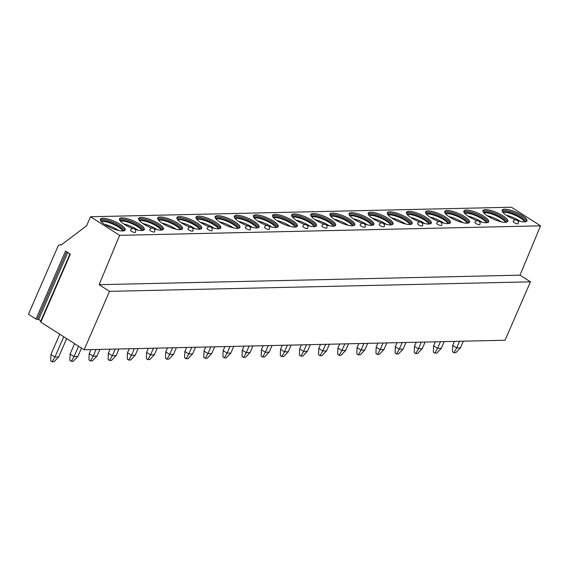 <?xml version="1.0" encoding="UTF-8"?>
<svg xmlns="http://www.w3.org/2000/svg" width="569" height="569" viewBox="0 0 569 569"><rect width="100%" height="100%" fill="white"/><g stroke="black" fill="none" stroke-linecap="round" stroke-linejoin="round"><path stroke-width="0.85" d="M40.804 322.118L70.357 254.151L65.535 251.071L35.982 319.038L28.45 314.23L58.017 246.235A2.703 2.24 88.7 0 1 59.944 244.805A2.703 2.24 88.7 0 1 61.039 245.118L86.559 225.829L90.507 216.746L119.639 235.338L99.098 284.685L109.533 291.349L84.134 349.771L40.804 322.118L40.491 321.755L69.987 253.916M84.134 349.771L505.037 340.248L530.443 281.826L109.533 291.349M40.868 320.888L38.678 319.494L35.982 319.038M99.098 284.685L520.002 275.161L530.443 281.826M119.639 235.338L540.55 225.822L520.002 275.161M90.507 216.746L511.417 207.223L540.55 225.822M517.449 220.559A13.507 3.663 23.5 0 0 524.49 221.889A13.507 3.663 23.5 0 0 526.93 220.928A13.507 3.663 23.5 0 0 519.205 213.716A13.507 3.663 23.5 0 0 504.603 209.193A13.507 3.663 23.5 0 0 502.157 210.153A13.507 3.663 23.5 0 0 515.493 219.876M485.471 209.627A13.507 3.663 23.5 0 0 483.024 210.587A13.507 3.663 23.5 0 0 490.748 217.806A13.507 3.663 23.5 0 0 505.357 222.323A13.507 3.663 23.5 0 0 507.797 221.362A13.507 3.663 23.5 0 0 500.073 214.143A13.507 3.663 23.5 0 0 485.471 209.627M479.183 221.419A13.507 3.663 23.5 0 0 486.225 222.756A13.507 3.663 23.5 0 0 488.664 221.796A13.507 3.663 23.5 0 0 480.94 214.577A13.507 3.663 23.5 0 0 466.338 210.061A13.507 3.663 23.5 0 0 463.891 211.021A13.507 3.663 23.5 0 0 477.227 220.744M447.206 210.494A13.507 3.663 23.5 0 0 444.759 211.455A13.507 3.663 23.5 0 0 452.49 218.674A13.507 3.663 23.5 0 0 467.092 223.19A13.507 3.663 23.5 0 0 469.532 222.23A13.507 3.663 23.5 0 0 461.808 215.011A13.507 3.663 23.5 0 0 447.206 210.494M440.925 222.287A13.507 3.663 23.5 0 0 447.959 223.617A13.507 3.663 23.5 0 0 450.406 222.664A13.507 3.663 23.5 0 0 442.675 215.445A13.507 3.663 23.5 0 0 428.073 210.928A13.507 3.663 23.5 0 0 425.626 211.888A13.507 3.663 23.5 0 0 438.962 221.604M421.793 222.721A13.507 3.663 23.5 0 0 428.827 224.051A13.507 3.663 23.5 0 0 431.274 223.091A13.507 3.663 23.5 0 0 423.542 215.879A13.507 3.663 23.5 0 0 408.94 211.362A13.507 3.663 23.5 0 0 406.494 212.322A13.507 3.663 23.5 0 0 419.83 222.038M389.808 211.796A13.507 3.663 23.5 0 0 387.361 212.756A13.507 3.663 23.5 0 0 395.092 219.968A13.507 3.663 23.5 0 0 409.694 224.485A13.507 3.663 23.5 0 0 412.141 223.525A13.507 3.663 23.5 0 0 404.41 216.312A13.507 3.663 23.5 0 0 389.808 211.796M383.527 223.589A13.507 3.663 23.5 0 0 390.562 224.919A13.507 3.663 23.5 0 0 393.008 223.958A13.507 3.663 23.5 0 0 385.277 216.746A13.507 3.663 23.5 0 0 370.675 212.223A13.507 3.663 23.5 0 0 368.228 213.183A13.507 3.663 23.5 0 0 381.564 222.906M364.395 224.022A13.507 3.663 23.5 0 0 371.429 225.352A13.507 3.663 23.5 0 0 373.876 224.392A13.507 3.663 23.5 0 0 366.144 217.173A13.507 3.663 23.5 0 0 351.542 212.657A13.507 3.663 23.5 0 0 349.096 213.617A13.507 3.663 23.5 0 0 362.432 223.34M332.41 213.091A13.507 3.663 23.5 0 0 329.963 214.051A13.507 3.663 23.5 0 0 337.694 221.27A13.507 3.663 23.5 0 0 352.296 225.786A13.507 3.663 23.5 0 0 354.743 224.826A13.507 3.663 23.5 0 0 347.012 217.607A13.507 3.663 23.5 0 0 332.41 213.091M326.129 224.883A13.507 3.663 23.5 0 0 333.164 226.22A13.507 3.663 23.5 0 0 335.61 225.26A13.507 3.663 23.5 0 0 327.879 218.041A13.507 3.663 23.5 0 0 313.277 213.524A13.507 3.663 23.5 0 0 310.83 214.485A13.507 3.663 23.5 0 0 324.174 224.207M306.997 225.317A13.507 3.663 23.5 0 0 314.031 226.647A13.507 3.663 23.5 0 0 316.478 225.687A13.507 3.663 23.5 0 0 308.747 218.475A13.507 3.663 23.5 0 0 294.145 213.958A13.507 3.663 23.5 0 0 291.698 214.918A13.507 3.663 23.5 0 0 305.041 224.634M275.012 214.392A13.507 3.663 23.5 0 0 272.565 215.352A13.507 3.663 23.5 0 0 280.297 222.564A13.507 3.663 23.5 0 0 294.898 227.081A13.507 3.663 23.5 0 0 297.345 226.121A13.507 3.663 23.5 0 0 289.614 218.909A13.507 3.663 23.5 0 0 275.012 214.392M268.732 226.185A13.507 3.663 23.5 0 0 275.766 227.515A13.507 3.663 23.5 0 0 278.213 226.554A13.507 3.663 23.5 0 0 270.481 219.342A13.507 3.663 23.5 0 0 255.879 214.826A13.507 3.663 23.5 0 0 253.44 215.786A13.507 3.663 23.5 0 0 266.776 225.502M249.599 226.618A13.507 3.663 23.5 0 0 256.633 227.949A13.507 3.663 23.5 0 0 259.08 226.988A13.507 3.663 23.5 0 0 251.349 219.769A13.507 3.663 23.5 0 0 236.747 215.253A13.507 3.663 23.5 0 0 234.307 216.213A13.507 3.663 23.5 0 0 247.643 225.936M217.614 215.687A13.507 3.663 23.5 0 0 215.174 216.647A13.507 3.663 23.5 0 0 222.899 223.866A13.507 3.663 23.5 0 0 237.501 228.382A13.507 3.663 23.5 0 0 239.947 227.422A13.507 3.663 23.5 0 0 232.223 220.203A13.507 3.663 23.5 0 0 217.614 215.687M211.334 227.479A13.507 3.663 23.5 0 0 218.368 228.816A13.507 3.663 23.5 0 0 220.815 227.856A13.507 3.663 23.5 0 0 213.091 220.637A13.507 3.663 23.5 0 0 198.481 216.12A13.507 3.663 23.5 0 0 196.042 217.081A13.507 3.663 23.5 0 0 209.378 226.803M192.201 227.913A13.507 3.663 23.5 0 0 199.235 229.25A13.507 3.663 23.5 0 0 201.682 228.29A13.507 3.663 23.5 0 0 193.958 221.071A13.507 3.663 23.5 0 0 179.349 216.554A13.507 3.663 23.5 0 0 176.909 217.514A13.507 3.663 23.5 0 0 190.245 227.237M160.223 216.988A13.507 3.663 23.5 0 0 157.777 217.948A13.507 3.663 23.5 0 0 165.501 225.16A13.507 3.663 23.5 0 0 180.103 229.677A13.507 3.663 23.5 0 0 182.549 228.717A13.507 3.663 23.5 0 0 174.825 221.505A13.507 3.663 23.5 0 0 160.223 216.988M153.936 228.781A13.507 3.663 23.5 0 0 160.977 230.111A13.507 3.663 23.5 0 0 163.417 229.151A13.507 3.663 23.5 0 0 155.693 221.938A13.507 3.663 23.5 0 0 141.091 217.422A13.507 3.663 23.5 0 0 138.644 218.382A13.507 3.663 23.5 0 0 151.98 228.098M134.803 229.215A13.507 3.663 23.5 0 0 141.845 230.545A13.507 3.663 23.5 0 0 144.284 229.584A13.507 3.663 23.5 0 0 136.56 222.372A13.507 3.663 23.5 0 0 121.958 217.856A13.507 3.663 23.5 0 0 119.511 218.809A13.507 3.663 23.5 0 0 132.847 228.532M102.825 218.283A13.507 3.663 23.5 0 0 100.379 219.243A13.507 3.663 23.5 0 0 108.103 226.462A13.507 3.663 23.5 0 0 122.712 230.978A13.507 3.663 23.5 0 0 125.152 230.018A13.507 3.663 23.5 0 0 117.427 222.799A13.507 3.663 23.5 0 0 102.825 218.283M517.641 223.845A2.703 0.733 23.5 0 0 518.131 223.653A2.703 2.703 0 0 0 516.73 220.096A2.703 2.703 0 0 0 513.174 221.497A2.703 0.733 -156.5 0 0 514.725 222.941A2.703 0.733 -156.5 0 0 517.641 223.845M479.375 224.705A2.703 0.733 23.5 0 0 479.866 224.513A2.703 2.703 0 0 0 478.465 220.964A2.703 2.703 0 0 0 474.909 222.358A2.703 0.733 -156.5 0 0 476.459 223.802A2.703 0.733 -156.5 0 0 479.375 224.705M441.11 225.573A2.703 0.733 23.5 0 0 441.601 225.381A2.703 2.703 0 0 0 440.2 221.825A2.703 2.703 0 0 0 436.643 223.226A2.703 0.733 -156.5 0 0 438.194 224.67A2.703 0.733 -156.5 0 0 441.11 225.573M421.978 226.007A2.703 0.733 23.5 0 0 422.468 225.815A2.703 2.703 0 0 0 421.067 222.259A2.703 2.703 0 0 0 417.518 223.66A2.703 0.733 -156.5 0 0 419.061 225.104A2.703 0.733 -156.5 0 0 421.978 226.007M383.719 226.875A2.703 0.733 23.5 0 0 384.203 226.682A2.703 2.703 0 0 0 382.802 223.126A2.703 2.703 0 0 0 379.253 224.527A2.703 0.733 -156.5 0 0 380.796 225.971A2.703 0.733 -156.5 0 0 383.719 226.875M364.587 227.308A2.703 0.733 23.5 0 0 365.07 227.116A2.703 2.703 0 0 0 363.669 223.56A2.703 2.703 0 0 0 360.12 224.961A2.703 0.733 -156.5 0 0 361.664 226.405A2.703 0.733 -156.5 0 0 364.587 227.308M326.322 228.169A2.703 0.733 23.5 0 0 326.805 227.977A2.703 2.703 0 0 0 325.411 224.421A2.703 2.703 0 0 0 321.855 225.822A2.703 0.733 -156.5 0 0 323.398 227.266A2.703 0.733 -156.5 0 0 326.322 228.169M307.189 228.603A2.703 0.733 23.5 0 0 307.68 228.411A2.703 2.703 0 0 0 306.278 224.855A2.703 2.703 0 0 0 302.722 226.256A2.703 0.733 -156.5 0 0 304.266 227.7A2.703 0.733 -156.5 0 0 307.189 228.603M268.924 229.471A2.703 0.733 23.5 0 0 269.414 229.279A2.703 2.703 0 0 0 268.013 225.722A2.703 2.703 0 0 0 264.457 227.123A2.703 0.733 -156.5 0 0 266 228.567A2.703 0.733 -156.5 0 0 268.924 229.471M249.791 229.904A2.703 0.733 23.5 0 0 250.282 229.712A2.703 2.703 0 0 0 248.881 226.156A2.703 2.703 0 0 0 245.324 227.557A2.703 0.733 -156.5 0 0 246.868 229.001A2.703 0.733 -156.5 0 0 249.791 229.904M211.526 230.765A2.703 0.733 23.5 0 0 212.017 230.573A2.703 2.703 0 0 0 210.615 227.024A2.703 2.703 0 0 0 207.059 228.418A2.703 0.733 -156.5 0 0 208.603 229.862A2.703 0.733 -156.5 0 0 211.526 230.765M192.393 231.199A2.703 0.733 23.5 0 0 192.884 231.007A2.703 2.703 0 0 0 191.483 227.451A2.703 2.703 0 0 0 187.926 228.852A2.703 0.733 -156.5 0 0 189.47 230.296A2.703 0.733 -156.5 0 0 192.393 231.199M154.128 232.067A2.703 0.733 23.5 0 0 154.619 231.875A2.703 2.703 0 0 0 153.217 228.318A2.703 2.703 0 0 0 149.661 229.72A2.703 0.733 -156.5 0 0 151.212 231.163A2.703 0.733 -156.5 0 0 154.128 232.067M134.995 232.501A2.703 0.733 23.5 0 0 135.486 232.308A2.703 2.703 0 0 0 134.085 228.752A2.703 2.703 0 0 0 130.529 230.153A2.703 0.733 -156.5 0 0 132.079 231.597A2.703 0.733 -156.5 0 0 134.995 232.501M526.474 221.441A13.507 3.663 -156.5 0 0 517.634 214.371A13.507 3.663 -156.5 0 0 504.084 210.388A13.507 3.663 23.5 0 0 502.093 210.836M502.619 211.974A12.696 3.442 23.5 0 1 504.29 211.661A12.696 3.442 -156.5 0 1 516.723 215.26A12.696 3.442 -156.5 0 1 525.287 221.825M524.774 221.874A12.696 3.442 -156.5 0 0 515.77 215.523A12.696 3.442 -156.5 0 0 504.027 212.258A12.696 3.442 23.5 0 0 502.932 212.379M506.367 215.288A13.272 3.599 -156.5 0 1 520.308 221.348M507.342 221.874A13.507 3.663 -156.5 0 0 498.501 214.805A13.507 3.663 -156.5 0 0 484.952 210.822A13.507 3.663 23.5 0 0 482.96 211.27M483.486 212.408A12.696 3.442 23.5 0 1 485.158 212.095A12.696 3.442 -156.5 0 1 497.591 215.694A12.696 3.442 -156.5 0 1 506.154 222.259M505.642 222.308A12.696 3.442 -156.5 0 0 496.637 215.957A12.696 3.442 -156.5 0 0 484.902 212.692A12.696 3.442 23.5 0 0 483.799 212.813M487.235 215.722A13.272 3.599 -156.5 0 1 501.175 221.782M488.209 222.308A13.507 3.663 -156.5 0 0 479.368 215.238A13.507 3.663 -156.5 0 0 465.819 211.255A13.507 3.663 23.5 0 0 463.827 211.704M464.361 212.842A12.696 3.442 23.5 0 1 466.025 212.529A12.696 3.442 -156.5 0 1 478.458 216.12A12.696 3.442 -156.5 0 1 487.021 222.692M486.509 222.742A12.696 3.442 -156.5 0 0 477.505 216.391A12.696 3.442 -156.5 0 0 465.769 213.126A12.696 3.442 23.5 0 0 464.667 213.247M468.102 216.156A13.272 3.599 -156.5 0 1 482.043 222.216M469.076 222.735A13.507 3.663 -156.5 0 0 460.243 215.672A13.507 3.663 -156.5 0 0 446.686 211.689A13.507 3.663 23.5 0 0 444.695 212.137M445.228 213.275A12.696 3.442 23.5 0 1 446.893 212.962A12.696 3.442 -156.5 0 1 459.325 216.554A12.696 3.442 -156.5 0 1 467.889 223.126M467.377 223.176A12.696 3.442 -156.5 0 0 458.372 216.825A12.696 3.442 -156.5 0 0 446.637 213.56A12.696 3.442 23.5 0 0 445.534 213.681M448.969 216.59A13.272 3.599 -156.5 0 1 462.91 222.65M449.944 223.169A13.507 3.663 -156.5 0 0 441.11 216.106A13.507 3.663 -156.5 0 0 427.554 212.123A13.507 3.663 23.5 0 0 425.562 212.571M426.096 213.702A12.696 3.442 23.5 0 1 427.76 213.396A12.696 3.442 -156.5 0 1 440.193 216.988A12.696 3.442 -156.5 0 1 448.756 223.56M448.244 223.61A12.696 3.442 -156.5 0 0 439.24 217.258A12.696 3.442 -156.5 0 0 427.504 213.994A12.696 3.442 23.5 0 0 426.401 214.115M429.837 217.024A13.272 3.599 -156.5 0 1 443.777 223.084M430.811 223.603A13.507 3.663 -156.5 0 0 421.978 216.533A13.507 3.663 -156.5 0 0 408.421 212.55A13.507 3.663 23.5 0 0 406.43 213.005M406.963 214.136A12.696 3.442 23.5 0 1 408.627 213.83A12.696 3.442 -156.5 0 1 421.06 217.422A12.696 3.442 -156.5 0 1 429.623 223.994M429.111 224.044A12.696 3.442 -156.5 0 0 420.107 217.692A12.696 3.442 -156.5 0 0 408.371 214.421A12.696 3.442 23.5 0 0 407.269 214.541M410.704 217.458A13.272 3.599 -156.5 0 1 424.645 223.517M411.686 224.037A13.507 3.663 -156.5 0 0 402.845 216.967A13.507 3.663 -156.5 0 0 389.288 212.984A13.507 3.663 23.5 0 0 387.297 213.432M387.83 214.57A12.696 3.442 23.5 0 1 389.495 214.264A12.696 3.442 -156.5 0 1 401.934 217.856A12.696 3.442 -156.5 0 1 410.491 224.428M409.979 224.478A12.696 3.442 -156.5 0 0 400.974 218.119A12.696 3.442 -156.5 0 0 389.239 214.854A12.696 3.442 23.5 0 0 388.136 214.975M391.572 217.884A13.272 3.599 -156.5 0 1 405.512 223.951M392.553 224.471A13.507 3.663 -156.5 0 0 383.712 217.401A13.507 3.663 -156.5 0 0 370.156 213.418A13.507 3.663 23.5 0 0 368.164 213.866M368.698 215.004A12.696 3.442 23.5 0 1 370.362 214.691A12.696 3.442 -156.5 0 1 382.802 218.29A12.696 3.442 -156.5 0 1 391.358 224.855M390.846 224.904A12.696 3.442 -156.5 0 0 381.849 218.553A12.696 3.442 -156.5 0 0 370.106 215.288A12.696 3.442 23.5 0 0 369.011 215.409M372.439 218.318A13.272 3.599 -156.5 0 1 386.379 224.378M373.42 224.904A13.507 3.663 -156.5 0 0 364.58 217.835A13.507 3.663 -156.5 0 0 351.023 213.852A13.507 3.663 23.5 0 0 349.032 214.3M349.565 215.438A12.696 3.442 23.5 0 1 351.229 215.125A12.696 3.442 -156.5 0 1 363.669 218.724A12.696 3.442 -156.5 0 1 372.226 225.288M371.713 225.338A12.696 3.442 -156.5 0 0 362.716 218.987A12.696 3.442 -156.5 0 0 350.973 215.722A12.696 3.442 23.5 0 0 349.878 215.843M353.306 218.752A13.272 3.599 -156.5 0 1 367.247 224.812M354.288 225.338A13.507 3.663 -156.5 0 0 345.447 218.268A13.507 3.663 -156.5 0 0 331.891 214.285A13.507 3.663 23.5 0 0 329.899 214.733M330.433 215.871A12.696 3.442 23.5 0 1 332.097 215.559A12.696 3.442 -156.5 0 1 344.537 219.15A12.696 3.442 -156.5 0 1 353.093 225.722M352.581 225.772A12.696 3.442 -156.5 0 0 343.584 219.421A12.696 3.442 -156.5 0 0 331.841 216.156A12.696 3.442 23.5 0 0 330.745 216.277M334.174 219.186A13.272 3.599 -156.5 0 1 348.114 225.246M335.155 225.765A13.507 3.663 -156.5 0 0 326.314 218.702A13.507 3.663 -156.5 0 0 312.758 214.719A13.507 3.663 23.5 0 0 310.774 215.167M311.3 216.305A12.696 3.442 23.5 0 1 312.964 215.992A12.696 3.442 -156.5 0 1 325.404 219.584A12.696 3.442 -156.5 0 1 333.96 226.156M333.455 226.206A12.696 3.442 -156.5 0 0 324.451 219.854A12.696 3.442 -156.5 0 0 312.708 216.59A12.696 3.442 23.5 0 0 311.613 216.711M315.041 219.62A13.272 3.599 -156.5 0 1 328.982 225.68M316.023 226.199A13.507 3.663 -156.5 0 0 307.182 219.129A13.507 3.663 -156.5 0 0 293.625 215.146A13.507 3.663 23.5 0 0 291.641 215.601M292.167 216.732A12.696 3.442 23.5 0 1 293.832 216.426A12.696 3.442 -156.5 0 1 306.271 220.018A12.696 3.442 -156.5 0 1 314.828 226.59M314.323 226.64A12.696 3.442 -156.5 0 0 305.318 220.288A12.696 3.442 -156.5 0 0 293.576 217.024A12.696 3.442 23.5 0 0 292.48 217.145M295.908 220.054A13.272 3.599 -156.5 0 1 309.849 226.113M296.89 226.633A13.507 3.663 -156.5 0 0 288.049 219.563A13.507 3.663 -156.5 0 0 274.493 215.58A13.507 3.663 23.5 0 0 272.508 216.035M273.035 217.166A12.696 3.442 23.5 0 1 274.706 216.86A12.696 3.442 -156.5 0 1 287.139 220.452A12.696 3.442 -156.5 0 1 295.695 227.024M295.19 227.074A12.696 3.442 -156.5 0 0 286.186 220.722A12.696 3.442 -156.5 0 0 274.443 217.45A12.696 3.442 23.5 0 0 273.348 217.571M276.783 220.488A13.272 3.599 -156.5 0 1 290.716 226.547M277.757 227.067A13.507 3.663 -156.5 0 0 268.917 219.997A13.507 3.663 -156.5 0 0 255.36 216.014A13.507 3.663 23.5 0 0 253.376 216.462M253.902 217.6A12.696 3.442 23.5 0 1 255.573 217.287A12.696 3.442 -156.5 0 1 268.006 220.886A12.696 3.442 -156.5 0 1 276.562 227.458M276.057 227.508A12.696 3.442 -156.5 0 0 267.053 221.149A12.696 3.442 -156.5 0 0 255.31 217.884A12.696 3.442 23.5 0 0 254.215 218.005M257.65 220.914A13.272 3.599 -156.5 0 1 271.584 226.974M258.625 227.5A13.507 3.663 -156.5 0 0 249.784 220.431A13.507 3.663 -156.5 0 0 236.227 216.448A13.507 3.663 23.5 0 0 234.243 216.896M234.769 218.034A12.696 3.442 23.5 0 1 236.441 217.721A12.696 3.442 -156.5 0 1 248.873 221.32A12.696 3.442 -156.5 0 1 257.43 227.885M256.925 227.934A12.696 3.442 -156.5 0 0 247.92 221.583A12.696 3.442 -156.5 0 0 236.178 218.318A12.696 3.442 23.5 0 0 235.082 218.439M238.518 221.348A13.272 3.599 -156.5 0 1 252.451 227.408M239.492 227.934A13.507 3.663 -156.5 0 0 230.651 220.864A13.507 3.663 -156.5 0 0 217.095 216.881A13.507 3.663 23.5 0 0 215.11 217.33M215.637 218.468A12.696 3.442 23.5 0 1 217.308 218.155A12.696 3.442 -156.5 0 1 229.741 221.754A12.696 3.442 -156.5 0 1 238.297 228.318M237.792 228.368A12.696 3.442 -156.5 0 0 228.788 222.017A12.696 3.442 -156.5 0 0 217.045 218.752A12.696 3.442 23.5 0 0 215.95 218.873M219.385 221.782A13.272 3.599 -156.5 0 1 233.318 227.842M220.359 228.368A13.507 3.663 -156.5 0 0 211.519 221.298A13.507 3.663 -156.5 0 0 197.969 217.315A13.507 3.663 23.5 0 0 195.978 217.763M196.504 218.901A12.696 3.442 23.5 0 1 198.176 218.588A12.696 3.442 -156.5 0 1 210.608 222.18A12.696 3.442 -156.5 0 1 219.165 228.752M218.66 228.802A12.696 3.442 -156.5 0 0 209.655 222.451A12.696 3.442 -156.5 0 0 197.912 219.186A12.696 3.442 23.5 0 0 196.817 219.307M200.252 222.216A13.272 3.599 -156.5 0 1 214.186 228.276M201.227 228.795A13.507 3.663 -156.5 0 0 192.386 221.732A13.507 3.663 -156.5 0 0 178.837 217.749A13.507 3.663 23.5 0 0 176.845 218.197M177.372 219.335A12.696 3.442 23.5 0 1 179.043 219.022A12.696 3.442 -156.5 0 1 191.476 222.614A12.696 3.442 -156.5 0 1 200.039 229.186M199.527 229.236A12.696 3.442 -156.5 0 0 190.523 222.884A12.696 3.442 -156.5 0 0 178.78 219.62A12.696 3.442 23.5 0 0 177.684 219.741M181.12 222.65A13.272 3.599 -156.5 0 1 195.053 228.71M182.094 229.229A13.507 3.663 -156.5 0 0 173.253 222.159A13.507 3.663 -156.5 0 0 159.704 218.176A13.507 3.663 23.5 0 0 157.713 218.631M158.239 219.762A12.696 3.442 23.5 0 1 159.91 219.456A12.696 3.442 -156.5 0 1 172.343 223.048A12.696 3.442 -156.5 0 1 180.906 229.62M180.394 229.67A12.696 3.442 -156.5 0 0 171.39 223.318A12.696 3.442 -156.5 0 0 159.647 220.054A12.696 3.442 23.5 0 0 158.552 220.175M161.987 223.084A13.272 3.599 -156.5 0 1 175.921 229.143M162.962 229.663A13.507 3.663 -156.5 0 0 154.121 222.593A13.507 3.663 -156.5 0 0 140.571 218.61A13.507 3.663 23.5 0 0 138.58 219.058M139.106 220.196A12.696 3.442 23.5 0 1 140.778 219.89A12.696 3.442 -156.5 0 1 153.21 223.482A12.696 3.442 -156.5 0 1 161.774 230.054M161.262 230.104A12.696 3.442 -156.5 0 0 152.257 223.752A12.696 3.442 -156.5 0 0 140.515 220.48A12.696 3.442 23.5 0 0 139.419 220.601M142.855 223.517A13.272 3.599 -156.5 0 1 156.795 229.577M143.829 230.096A13.507 3.663 -156.5 0 0 134.988 223.027A13.507 3.663 -156.5 0 0 121.439 219.044A13.507 3.663 23.5 0 0 119.447 219.492M119.974 220.63A12.696 3.442 23.5 0 1 121.645 220.317A12.696 3.442 -156.5 0 1 134.078 223.916A12.696 3.442 -156.5 0 1 142.641 230.481M142.129 230.53A12.696 3.442 -156.5 0 0 133.125 224.179A12.696 3.442 -156.5 0 0 121.389 220.914A12.696 3.442 23.5 0 0 120.287 221.035M123.722 223.944A13.272 3.599 -156.5 0 1 137.662 230.004M124.696 230.53A13.507 3.663 -156.5 0 0 115.856 223.461A13.507 3.663 -156.5 0 0 102.306 219.478A13.507 3.663 23.5 0 0 100.315 219.926M100.848 221.064A12.696 3.442 23.5 0 1 102.512 220.751A12.696 3.442 -156.5 0 1 114.945 224.35A12.696 3.442 -156.5 0 1 123.509 230.914M122.996 230.964A12.696 3.442 -156.5 0 0 113.992 224.613A12.696 3.442 -156.5 0 0 102.256 221.348A12.696 3.442 23.5 0 0 101.154 221.469M104.589 224.378A13.272 3.599 -156.5 0 1 118.53 230.438M454.467 341.393L452.718 345.411L452.49 351.734L453.977 352.688L455.861 352.645L460.463 347.858L463.358 341.194M452.718 345.411L456.694 347.944L453.977 352.688M460.463 347.858L456.694 347.944L459.596 341.279M435.335 341.827L433.585 345.845L433.358 352.168L434.844 353.121L436.729 353.079L441.331 348.292L444.225 341.628M433.585 345.845L437.561 348.377L434.844 353.121M441.331 348.292L437.561 348.377L440.463 341.713M416.202 342.261L414.452 346.272L414.225 352.602L415.719 353.555L417.596 353.513L422.198 348.726L425.1 342.061M414.452 346.272L418.428 348.811L415.719 353.555M422.198 348.726L418.428 348.811L421.33 342.147M397.07 342.694L395.32 346.706L395.092 353.036L396.586 353.982L398.464 353.939L403.065 349.16L405.967 342.495M395.32 346.706L399.296 349.245L396.586 353.982M403.065 349.16L399.296 349.245L402.198 342.581M377.937 343.128L376.187 347.14L375.96 353.463L377.453 354.416L379.331 354.373L383.933 349.594L386.835 342.922M376.187 347.14L380.163 349.679L377.453 354.416M383.933 349.594L380.163 349.679L383.065 343.007M358.804 343.562L357.055 347.574L356.827 353.897L358.321 354.85L360.198 354.807L364.8 350.027L367.702 343.356M357.055 347.574L361.031 350.113L358.321 354.85M364.8 350.027L361.031 350.113L363.932 343.441M339.672 343.989L337.922 348.008L337.694 354.331L339.188 355.284L341.066 355.241L345.668 350.461L348.569 343.79M337.922 348.008L341.898 350.547L339.188 355.284M345.668 350.461L341.898 350.547L344.8 343.875M320.539 344.423L318.796 348.441L318.562 354.764L320.055 355.717L321.94 355.675L326.535 350.888L329.437 344.224M318.796 348.441L322.765 350.973L320.055 355.717M326.535 350.888L322.765 350.973L325.667 344.309M301.406 344.857L299.664 348.875L299.429 355.198L300.923 356.151L302.808 356.109L307.402 351.322L310.304 344.658M299.664 348.875L303.633 351.407L300.923 356.151M307.402 351.322L303.633 351.407L306.535 344.743M282.274 345.291L280.531 349.302L280.297 355.632L281.79 356.578L283.675 356.543L288.27 351.756L291.172 345.091M280.531 349.302L284.507 351.841L281.79 356.578M288.27 351.756L284.507 351.841L287.402 345.177M263.141 345.724L261.399 349.736L261.164 356.066L262.658 357.012L264.542 356.969L269.137 352.19L272.039 345.525M261.399 349.736L265.374 352.275L262.658 357.012M269.137 352.19L265.374 352.275L268.269 345.603M244.009 346.158L242.266 350.17L242.031 356.493L243.525 357.446L245.41 357.403L250.004 352.624L252.906 345.952M242.266 350.17L246.242 352.709L243.525 357.446M250.004 352.624L246.242 352.709L249.137 346.037M224.876 346.592L223.133 350.604L222.899 356.927L224.392 357.88L226.277 357.837L230.872 353.057L233.774 346.386M223.133 350.604L227.109 353.143L224.392 357.88M230.872 353.057L227.109 353.143L230.004 346.471M205.743 347.019L204.001 351.037L203.766 357.36L205.26 358.314L207.144 358.271L211.739 353.491L214.641 346.82M204.001 351.037L207.977 353.577L205.26 358.314M211.739 353.491L207.977 353.577L210.871 346.905M186.611 347.453L184.868 351.471L184.633 357.794L186.127 358.747L188.012 358.705L192.607 353.918L195.508 347.254M184.868 351.471L188.844 354.003L186.127 358.747M192.607 353.918L188.844 354.003L191.739 347.339M167.478 347.887L165.735 351.905L165.508 358.228L166.994 359.181L168.879 359.139L173.481 354.352L176.376 347.687M165.735 351.905L169.711 354.437L166.994 359.181M173.481 354.352L169.711 354.437L172.613 347.773M148.345 348.32L146.603 352.332L146.375 358.662L147.862 359.608L149.747 359.565L154.348 354.786L157.243 348.121M146.603 352.332L150.579 354.871L147.862 359.608M154.348 354.786L150.579 354.871L153.481 348.207M129.213 348.754L127.47 352.766L127.243 359.089L128.729 360.042L130.614 359.999L135.216 355.22L138.111 348.548M127.47 352.766L131.446 355.305L128.729 360.042M135.216 355.22L131.446 355.305L134.348 348.633M110.08 349.188L108.338 353.2L108.11 359.523L109.597 360.476L111.481 360.433L116.083 355.653L118.978 348.982M108.338 353.2L112.313 355.739L109.597 360.476M116.083 355.653L112.313 355.739L115.215 349.067M90.955 349.615L89.205 353.634L88.977 359.957L90.464 360.91L92.349 360.867L96.95 356.087L99.845 349.416M89.205 353.634L93.181 356.173L90.464 360.91M96.95 356.087L93.181 356.173L96.083 349.501M74.589 343.683L70.072 354.067L69.845 360.39L71.331 361.343L73.216 361.301L77.818 356.521L81.481 348.086M70.072 354.067L74.048 356.607L71.331 361.343M77.818 356.521L74.048 356.607L78.565 346.222M59.759 334.216L50.94 354.501L50.712 360.824L52.206 361.777L54.083 361.735L58.685 356.948L66.658 338.619M50.94 354.501L54.916 357.033L52.206 361.777M58.685 356.948L54.916 357.033L63.735 336.756M38.678 319.494L67.796 252.522M37.383 319.152L66.665 251.797L37.277 319.38M59.944 244.805L61.509 244.77"/></g></svg>
